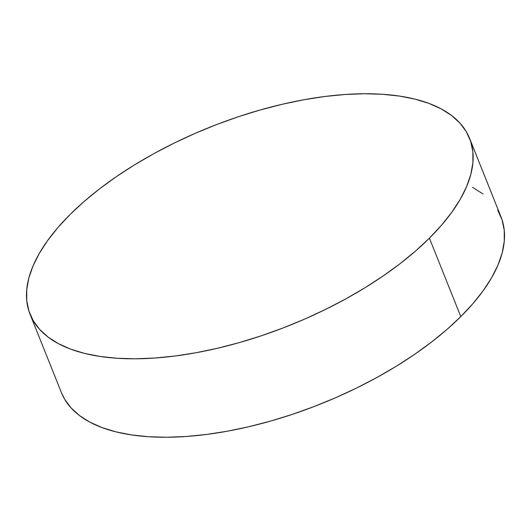 <?xml version="1.0" encoding="UTF-8"?>
<svg xmlns="http://www.w3.org/2000/svg" width="531" height="531" viewBox="0 0 531 531"><rect width="100%" height="100%" fill="white"/><g stroke="black" fill="none" stroke-linecap="round" stroke-linejoin="round"><path stroke-width="0.8" d="M429.413 238.16A236.707 106.811 158.2 0 1 199.125 352.166A236.707 106.811 158.2 0 1 30.028 314.179A236.707 106.811 158.2 0 1 70.211 214.391A236.707 106.811 158.2 0 1 300.5 100.379A236.707 106.811 158.2 0 1 469.59 138.365A236.707 106.811 158.2 0 1 429.413 238.16L460.789 316.609L429.413 238.16L415.534 251.037L400.062 263.681L383.143 275.961L364.943 287.762L345.635 298.973L325.397 309.487L304.436 319.197L282.943 328.005L261.139 335.844L239.222 342.621L217.405 348.283L195.906 352.763L174.918 356.029L154.66 358.047L135.312 358.797L117.072 358.266L100.107 356.467L84.582 353.407L70.65 349.132L58.443 343.67L48.082 337.079L39.659 329.419L33.261 320.764L28.953 311.199L26.769 300.818L26.729 289.72L28.84 278.012L33.081 265.805L39.407 253.214L47.763 240.37L58.065 227.381L70.211 214.391L84.084 201.508L99.556 188.87L116.475 176.584L134.675 164.783L153.99 153.572L174.221 143.065L195.189 133.354L216.675 124.539L238.485 116.701L260.396 109.924L282.213 104.268L303.719 99.782L324.7 96.516L344.964 94.498L364.306 93.755L382.552 94.286L399.518 96.084L415.036 99.138L428.968 103.419L441.175 108.875L451.542 115.473L459.959 123.132L466.357 131.781L470.672 141.346L472.855 151.727L472.889 162.825L470.778 174.533L466.537 186.739L460.211 199.331L451.854 212.181L441.56 225.164L429.413 238.16M30.028 314.179L61.41 392.635A236.707 106.811 -21.8 0 0 230.5 430.621A236.707 106.811 -21.8 0 0 460.789 316.609L472.935 303.619L483.237 290.63L491.593 277.786L497.919 265.195L502.16 252.988L504.271 241.28L504.231 230.182L502.047 219.801L497.739 210.236M482.918 193.921L472.557 187.33M61.37 392.535L64.643 399.219L71.041 407.868L79.458 415.527L89.825 422.125L102.032 427.581L115.964 431.862L131.482 434.916L148.448 436.714L166.694 437.245L186.036 436.502L206.3 434.484L227.281 431.218L248.787 426.732L270.604 421.076L292.515 414.299L314.325 406.461L335.811 397.646L356.779 387.935L377.01 377.428L396.325 366.217L414.525 354.416L431.444 342.13L446.916 329.492L460.789 316.609A236.707 106.811 -21.8 0 0 500.972 216.821L469.59 138.365"/></g></svg>
